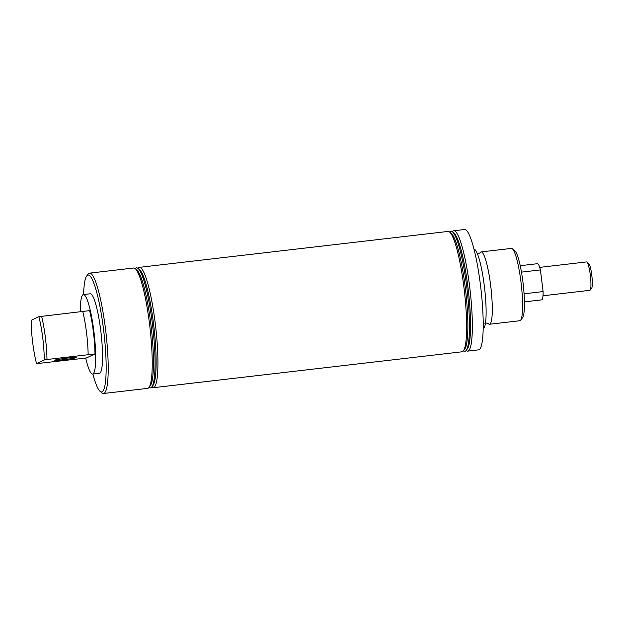 <?xml version="1.0" encoding="UTF-8"?>
<svg xmlns="http://www.w3.org/2000/svg" width="623" height="623" viewBox="0 0 623 623"><rect width="100%" height="100%" fill="white"/><g stroke="black" fill="none" stroke-linecap="round" stroke-linejoin="round"><path stroke-width="0.93" d="M44.256 359.985A34.078 5.272 -96.6 0 0 38.86 316.686L89.603 310.628A36.407 5.63 83.4 0 1 95 353.926L46.982 359.51L44.256 359.985L36.547 363.637L86.41 357.991L95 353.926M477.506 254.083L480.029 252.86A36.407 5.63 83.4 0 1 480.816 252.011A36.407 5.63 83.4 0 1 481.104 251.926A36.407 5.63 83.4 0 1 490.792 286.494A36.407 5.63 83.4 0 1 489.803 324.17A36.407 5.63 83.4 0 1 489.514 324.256A36.407 5.63 83.4 0 1 488.253 323.594L485.885 322.916L484.826 323.22M92.858 374.018A58.835 9.104 -96.6 0 0 100.163 391.4A58.835 9.104 -96.6 0 0 102.133 391.82A58.835 9.104 -96.6 0 0 103.543 329.403A58.835 9.104 -96.6 0 0 87.602 275.202A58.835 9.104 -96.6 0 0 86.737 275.958A58.835 9.104 -96.6 0 0 83.614 294.547M86.737 275.958L88.209 274.05A60.579 9.376 83.4 0 1 89.105 273.271A60.579 9.376 83.4 0 1 89.58 273.139A60.579 9.376 83.4 0 1 105.708 330.657A60.579 9.376 83.4 0 1 104.064 393.347A60.579 9.376 83.4 0 1 103.582 393.487A60.579 9.376 83.4 0 1 102.04 392.918L100.163 391.4M512.332 248.748L514.824 250.773A34.078 5.272 83.4 0 1 523.133 283.691A34.078 5.272 83.4 0 1 522.604 317.637L520.641 320.183A36.407 5.63 -96.6 0 0 521.202 283.917A36.407 5.63 -96.6 0 0 512.332 248.748A36.407 5.63 -96.6 0 0 511.397 248.406L481.104 251.926M489.514 324.256L519.816 320.728A36.407 5.63 -96.6 0 0 520.104 320.65A36.407 5.63 -96.6 0 0 520.641 320.183M76.271 357.641A10.926 0.568 -7.1 0 1 64.776 359.549A10.926 0.568 -7.1 0 1 54.715 360.234A10.926 0.568 -7.1 0 1 54.832 360.133A10.926 0.568 -7.1 0 1 66.326 358.217A10.926 0.568 -7.1 0 1 76.388 357.532A10.926 0.568 -7.1 0 1 76.271 357.641M89.58 273.139L133.602 268.015A60.579 9.376 83.4 0 1 135.144 268.591A60.579 9.376 83.4 0 1 149.909 327.106A60.579 9.376 83.4 0 1 148.975 387.459A60.579 9.376 83.4 0 1 148.079 388.23A60.579 9.376 83.4 0 1 147.604 388.37L103.582 393.487M85.701 358.015A40.004 6.191 -96.6 0 0 92.632 374.049A40.004 6.191 -96.6 0 0 92.944 373.956A40.004 6.191 -96.6 0 0 94.034 332.557A40.004 6.191 -96.6 0 0 83.389 294.57A40.004 6.191 -96.6 0 0 83.069 294.663A40.004 6.191 -96.6 0 0 80.32 311.71M92.632 374.049L99.493 373.247A40.004 6.191 -96.6 0 0 99.805 373.154A40.004 6.191 -96.6 0 0 100.895 331.755A40.004 6.191 -96.6 0 0 90.242 293.776L83.389 294.57M135.144 268.591L136.795 269.93A59.037 9.135 83.4 0 1 151.187 326.958A59.037 9.135 83.4 0 1 150.275 385.769L148.975 387.459M135.214 268.645A60.408 9.345 83.4 0 1 136.001 267.991A60.408 9.345 83.4 0 1 138.018 268.427A60.408 9.345 83.4 0 1 152.744 326.779A60.408 9.345 83.4 0 1 151.81 386.953A60.408 9.345 83.4 0 1 150.914 387.724A60.408 9.345 83.4 0 1 149.022 387.389M138.018 268.427L139.482 269.619A59.037 9.135 83.4 0 1 153.873 326.647A59.037 9.135 83.4 0 1 152.962 385.458L151.81 386.953M137.893 268.326L137.948 268.264A60.579 9.376 83.4 0 1 138.836 267.493A60.579 9.376 83.4 0 1 139.318 267.353A60.579 9.376 83.4 0 1 155.439 324.871A60.579 9.376 83.4 0 1 153.795 387.568A60.579 9.376 83.4 0 1 153.32 387.701A60.579 9.376 83.4 0 1 151.771 387.132L151.708 387.078M139.318 267.353L448.015 231.437A60.579 9.376 83.4 0 1 449.557 232.013L451.208 233.352A59.037 9.135 83.4 0 1 465.233 287.32A59.037 9.135 83.4 0 1 464.688 349.192L463.387 350.881A60.579 9.376 83.4 0 1 462.492 351.652A60.579 9.376 83.4 0 1 462.009 351.793L153.32 387.701M449.557 232.013A60.579 9.376 83.4 0 1 463.94 287.382A60.579 9.376 83.4 0 1 463.387 350.881M449.619 232.068A60.408 9.345 83.4 0 1 452.43 231.849A60.408 9.345 83.4 0 1 466.775 287.063A60.408 9.345 83.4 0 1 466.214 350.375A60.408 9.345 83.4 0 1 463.434 350.811M452.43 231.849L453.894 233.041A59.037 9.135 83.4 0 1 467.92 287.001A59.037 9.135 83.4 0 1 467.375 348.88L466.214 350.375M452.306 231.756L452.353 231.686A60.579 9.376 83.4 0 1 453.248 230.915A60.579 9.376 83.4 0 1 453.731 230.775A60.579 9.376 83.4 0 1 469.656 286.72A60.579 9.376 83.4 0 1 468.208 350.99A60.579 9.376 83.4 0 1 467.725 351.131A60.579 9.376 83.4 0 1 466.183 350.554L466.121 350.5M473.963 249.145A40.004 6.191 83.4 0 1 484.523 287.561A40.004 6.191 83.4 0 1 483.386 328.531A40.004 6.191 83.4 0 1 483.207 328.601M453.731 230.775L464.587 229.513A60.579 9.376 83.4 0 1 480.715 287.032A60.579 9.376 83.4 0 1 479.071 349.729A60.579 9.376 83.4 0 1 478.589 349.861L467.725 351.131M41.585 316.211A36.407 5.63 83.4 0 1 46.982 359.51M82.742 311.422A36.407 5.63 83.4 0 1 88.139 354.721M36.547 363.637A34.078 5.272 -96.6 0 1 31.15 320.339L38.86 316.686M539.697 267.376L586.555 261.925A14.29 2.212 83.4 0 1 586.921 262.065L588.79 263.584A12.546 1.939 83.4 0 1 591.85 275.701A12.546 1.939 83.4 0 1 591.655 288.192L590.183 290.1A14.29 2.212 83.4 0 1 589.973 290.279A14.29 2.212 83.4 0 1 589.856 290.318L542.999 295.769M586.921 262.065A14.29 2.212 83.4 0 1 590.402 275.864A14.29 2.212 83.4 0 1 590.183 290.1M520.221 265.702L537.517 263.693A18.207 2.819 83.4 0 1 540.414 269.93L521.467 272.134M524.068 293.799L543.108 291.58A18.207 2.819 83.4 0 1 541.862 299.811A18.207 2.819 83.4 0 1 541.722 299.858L524.426 301.867M543.108 291.58L540.414 269.93"/></g></svg>
